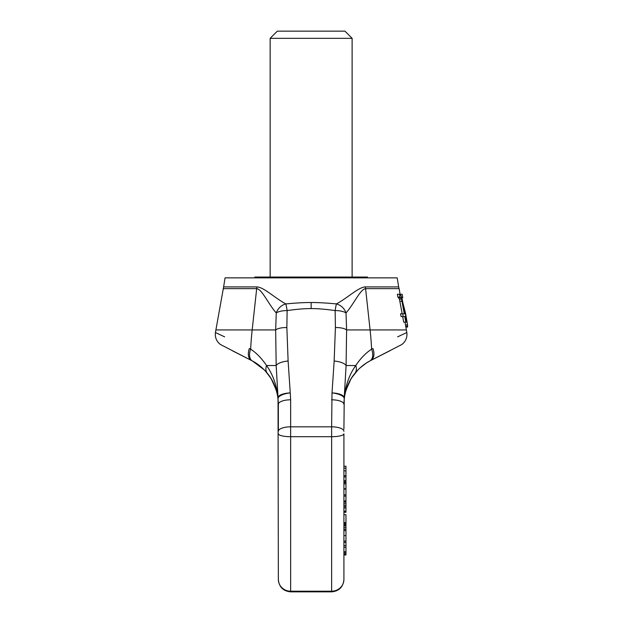 <?xml version="1.0" encoding="UTF-8"?>
<svg xmlns="http://www.w3.org/2000/svg" width="623" height="623" viewBox="0 0 623 623"><rect width="100%" height="100%" fill="white"/><g stroke="black" fill="none" stroke-linecap="round" stroke-linejoin="round"><path stroke-width="0.93" d="M398.658 286.907L397.201 277.866L225.074 277.866L223.61 286.907L256.956 286.907C263.879 287.211 274.587 297.895 285.864 303.915C296.229 302.942 304.655 302.474 311.134 302.529C317.621 302.474 326.047 302.942 336.412 303.915C347.689 297.895 358.389 287.211 365.319 286.907L398.658 286.907L399.102 288.644L365.592 288.644C360.296 289.088 353.739 304.336 346.006 312.948A12.296 10.661 -134.1 0 0 336.412 303.915A12.296 0.662 -82.2 0 0 335.143 310.573C325.144 309.179 317.138 308.517 311.134 308.587L311.134 302.529M265.351 371.004L264.261 369.86M258.413 364.767L255.96 363.069M255.897 363.03L251.544 360.515M252.401 360.966L264.245 369.844M264.386 369.976L265.375 371.028M356.893 371.028L358.007 369.86M360.125 367.827L366.308 363.069M369.867 360.966L367.383 362.391M363.863 364.767L360.156 367.804M357.89 369.976L351.676 377.803M271.317 378.971L276.153 389.788L277.258 394.016L276.16 389.788A20.489 9.22 -17.2 0 1 276.153 389.788L276.153 389.788A20.489 9.22 162.8 0 1 276.153 389.788C273.886 383.215 271.293 378.153 268.373 374.61L265.305 370.958L270.592 377.803M278.286 401.804L277.609 395.831L278.286 401.773M275.358 387.42L275.156 386.883M276.674 391.571L273.17 382.335M272.407 380.871L271.55 379.368M270.444 377.577L269.541 376.23M269.206 375.755L268.311 374.532M267.906 374.01L267.244 373.177M265.896 371.612L265.39 371.043M270.982 378.426L267.835 373.925M224.654 336.864L215.449 332.534C214.842 337.44 216.508 341.435 220.449 344.519L251.497 360.491C212.381 340.563 212.381 340.563 251.497 360.491L252.424 360.982C257.797 363.754 262.758 367.858 267.322 373.278C273.1 380.209 276.667 388.721 278.037 398.806A12.296 9.368 -6.4 0 1 278.014 397.427L276.176 365.522L275.67 329.941L276.262 312.948A12.296 10.661 -45.9 0 1 285.864 303.915A12.296 0.662 -97.8 0 1 287.125 310.573C297.124 309.179 305.13 308.517 311.134 308.587M223.61 286.907L215.893 329.941L252.175 329.941A204.912 126.851 90 0 0 250.648 349.16L249.325 348.522C204.422 327.316 204.422 327.316 249.325 348.522A12.296 7.546 -63 0 0 251.497 360.491L252.424 360.982A12.296 7.328 -61.8 0 1 250.648 349.16C256.365 352.859 261.66 358.311 266.535 365.522C272.718 374.189 276.55 384.819 278.014 397.427A12.296 4.501 177.9 0 1 290.256 392.918L288.114 361.013A12.296 4.486 174.4 0 0 276.176 365.522L266.535 365.522A12.296 8.59 -39.1 0 0 267.322 373.278L265.46 371.121M278.349 433.803A12.296 2.897 180 0 0 290.645 436.7L290.645 426.825L331.631 426.825L331.631 436.7A12.296 2.897 0 0 0 343.919 433.803L343.919 579.398A12.296 11.814 0 0 1 331.631 591.204L331.631 436.7L290.645 436.7L290.645 591.204L331.631 591.204L331.631 591.85L290.645 591.85L290.645 591.204A12.296 11.814 180 0 1 278.349 579.398L278.037 398.806C277.126 389.78 273.552 381.276 267.322 373.278M278.349 404.311L278.349 431.334A12.296 4.509 180 0 1 290.645 426.825L290.645 399.802A12.296 4.509 180 0 0 278.349 404.311L278.349 404.311M290.645 399.802L290.256 392.918A12.296 4.478 173.6 0 0 278.037 398.806M288.114 361.013L286.86 327.566L287.125 310.573A12.296 4.509 -179.8 0 0 276.262 312.948C268.529 304.336 261.971 289.088 256.684 288.644A12.296 7.608 -90 0 1 256.956 286.907M335.408 327.566L335.143 310.573A12.296 4.509 -0.2 0 1 346.006 312.948L346.606 329.941A12.296 4.501 -1.6 0 0 335.408 327.566L334.162 361.013A12.296 4.486 5.6 0 1 346.092 365.522L346.606 329.941L370.093 329.941A204.912 126.851 90 0 1 371.62 349.16C365.903 352.859 360.608 358.311 355.741 365.522C349.55 374.189 345.718 384.819 344.254 397.427L346.092 365.522L355.741 365.522A12.296 8.59 -140.9 0 1 354.946 373.278C349.176 380.209 345.601 388.721 344.231 398.806A12.296 9.368 -173.6 0 0 344.254 397.427A12.296 4.501 2.1 0 0 332.012 392.918L334.162 361.013M343.919 431.334A12.296 4.509 0 0 0 331.631 426.825L332.012 392.918A12.296 4.478 6.4 0 1 344.231 398.806L343.919 429.115M250.337 359.899L237.877 353.553M237.456 353.342L232.114 350.617M286.86 327.566A12.296 4.501 -178.4 0 0 275.67 329.941L252.175 329.941L256.684 288.644L223.174 288.644M365.319 286.907A12.296 7.608 -90 0 1 365.592 288.644L370.093 329.941L406.383 329.941L405.005 322.161M400.153 294.679L400.083 294.258L402.162 294.258L402.785 297.747L401.812 297.747M402.185 313.79L399.444 299.141L397.871 297.046L397.365 294.258L399.507 294.258L400.013 297.046L401.555 299.141L404.296 313.79L402.715 313.79L403.221 316.577L404.794 316.577L405.799 322.161L407.092 322.161L407.216 322.862L405.674 314.14L407.559 324.949L407.543 327.044L405.869 327.044M405.799 322.161L403.688 322.161L402.684 316.577M403.221 316.577L401.08 316.577L400.566 313.79L402.715 313.79M331.631 399.802A12.296 4.509 0 0 1 343.919 404.311L344.231 398.806C345.142 389.78 348.716 381.276 354.946 373.278L356.808 371.121M397.614 336.864L406.819 332.534C407.426 337.44 405.76 341.435 401.819 344.519L370.771 360.491C409.887 340.563 409.887 340.563 370.771 360.491A12.296 7.546 -117 0 0 372.951 348.522C417.854 327.316 417.854 327.316 372.951 348.522L371.62 349.16A12.296 7.328 -118.2 0 1 369.844 360.982C364.478 363.754 359.51 367.858 354.946 373.278M371.931 359.899L384.391 353.553M384.812 353.342L390.154 350.617M350.951 378.971L346.115 389.788L345.01 394.016L346.115 389.788A20.489 9.22 -162.8 0 0 346.115 389.788L346.115 389.788C348.382 383.215 350.975 378.153 353.903 374.61L356.372 371.612M344.659 395.831L344.005 401.391L344.659 395.831M358.023 369.844L360.133 367.819M366.371 363.03L369.844 360.982M345.601 391.571L349.106 382.335M351.286 378.426L354.432 373.925M346.91 387.42L347.112 386.883M349.869 380.871L350.718 379.368M351.824 377.577L352.727 376.23M353.062 375.755L353.965 374.532M354.362 374.01L355.032 373.177M355.071 373.13L355.616 372.476M343.919 470.84L345.967 470.84L345.967 494.864L343.919 494.864L343.919 500.97L345.967 500.97L345.967 512.262L343.919 512.262M343.919 468.122L345.967 468.122L345.967 470.84M343.919 466.222L345.967 466.222L345.967 468.122M345.967 494.864L345.967 500.97M343.919 514.691L345.967 514.691L345.967 554.961L343.919 554.961M343.919 496.103L345.967 496.103M343.919 489.102L345.967 489.102M343.919 475.653L345.967 475.653M343.919 483.892L345.967 483.892M343.919 482.654L345.967 482.654M343.919 481.813L345.967 481.813M343.919 480.574L345.967 480.574M343.919 476.891L345.967 476.891M343.919 511.942L345.967 511.942M343.919 511.133L345.967 511.133M343.919 507.909L345.967 507.909M343.919 506.569L345.967 506.569M343.919 505.167L345.967 505.167M343.919 503.236L345.967 503.236M343.919 501.733L345.967 501.733M343.919 554.766L345.967 554.766M343.919 554.4L345.967 554.4M343.919 553.691L345.967 553.691M343.919 552.367L345.967 552.367M343.919 547.204L345.967 547.204M343.919 551.783L345.967 551.783M343.919 545.577L345.967 545.577M343.919 541.091L345.967 541.091M343.919 542.415L345.967 542.415M343.919 535.601L345.967 535.601M343.919 530.617L345.967 530.617M343.919 529.309L345.967 529.309M343.919 527.642L345.967 527.642M343.919 525.913L345.967 525.913M343.919 524.878L345.967 524.878M343.919 523.764L345.967 523.764M343.919 523.141L345.967 523.141M343.919 522.658L345.967 522.658M405.744 326.351L407.707 326.351M405.503 324.949L407.559 324.949M405.807 319.373L406.585 319.373M405.557 317.979L406.344 317.979M404.685 313.096L405.487 313.096L405.674 314.14M402.832 302.653L405.487 313.096M402.785 297.747L402.162 294.258M406.297 322.161L405.371 313.79L404.81 313.79L402.326 299.842L401.056 295.652L399.507 294.258M397.871 297.046L400.013 297.046M398.782 297.747L400.908 297.747M399.943 301.236L402.053 301.236M399.444 299.141L401.555 299.141M311.134 31.15L277.328 31.15L270.156 38.322L352.12 38.322L344.947 31.15L311.134 31.15M367.484 277.866L367.484 277.048L254.784 277.048L254.784 277.866M290.645 591.85C283.177 591.118 279.081 587.022 278.349 579.554M215.893 329.941L215.449 332.534M252.424 360.982L251.965 360.733M399.102 288.644L400.091 294.258M331.631 591.85C339.091 591.118 343.187 587.022 343.919 579.554M406.383 329.941L406.819 332.534M343.919 488.759L345.967 488.759M352.12 277.048L352.12 38.322M270.156 277.048L270.156 38.322"/></g></svg>
